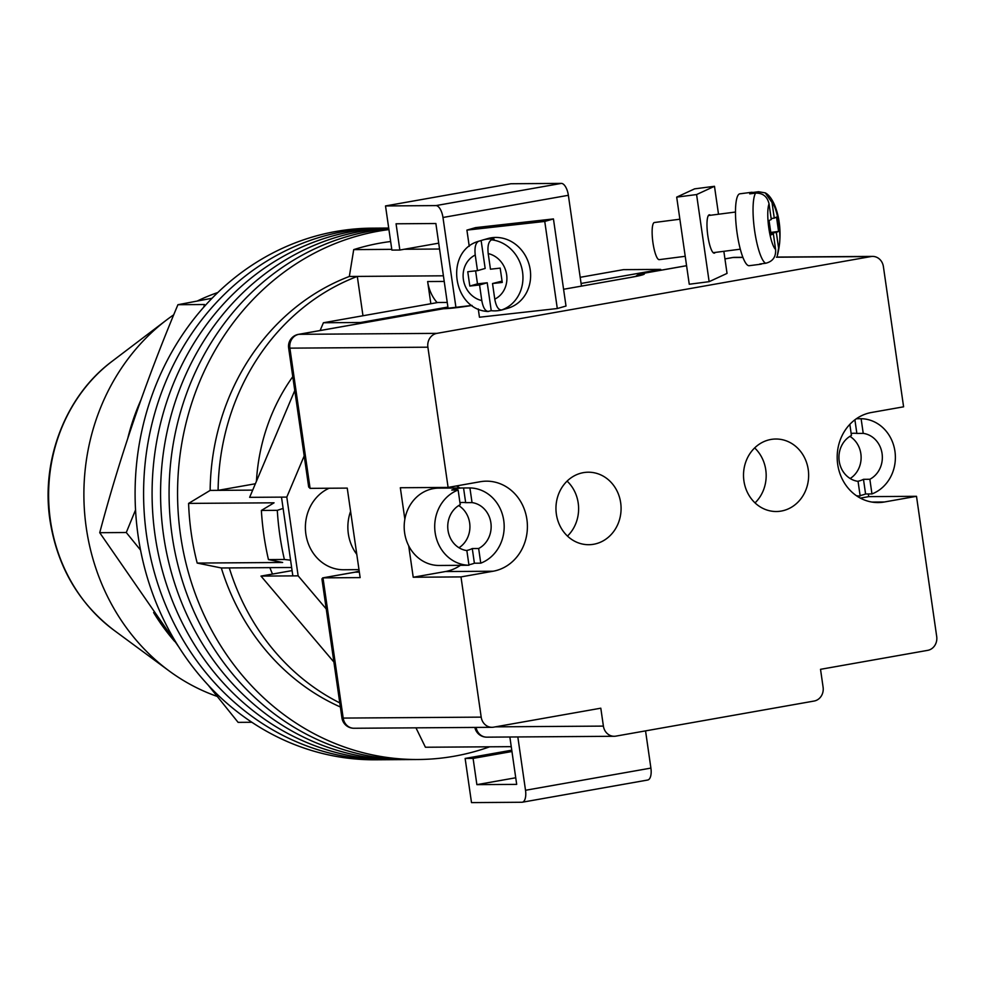 <?xml version="1.0" encoding="UTF-8"?>
<svg xmlns="http://www.w3.org/2000/svg" width="986" height="986" viewBox="0 0 986 986"><rect width="100%" height="100%" fill="white"/><g stroke="black" fill="none" stroke-linecap="round" stroke-linejoin="round"><path stroke-width="1.48" d="M388.706 228.049A265.826 238.809 -90.4 0 0 353.05 231.328A265.826 238.809 -90.4 0 0 152.916 515.604A265.826 238.809 -90.4 0 0 392.711 759.688A265.826 238.809 -90.4 0 1 152.916 515.604A265.826 238.809 -90.4 0 1 353.05 231.328A265.826 238.809 -90.4 0 1 388.706 228.049L380.571 228.099A265.826 238.809 -90.4 0 0 344.558 231.39A265.826 238.809 -90.4 0 0 144.424 515.666A265.826 238.809 -90.4 0 0 384.22 759.738A265.826 238.809 -90.4 0 1 144.424 515.666A265.826 238.809 -90.4 0 1 344.558 231.39A265.826 238.809 -90.4 0 1 380.571 228.099L372.079 228.16A265.826 238.809 -90.4 0 0 336.066 231.451A265.826 238.809 -90.4 0 0 135.92 515.727A265.826 238.809 -90.4 0 0 375.728 759.799L409.695 759.565A265.826 238.809 -90.4 0 1 169.9 515.493A265.826 238.809 -90.4 0 1 370.046 231.217A265.826 238.809 -90.4 0 1 388.804 228.74A265.826 238.809 -90.4 0 0 370.046 231.217A265.826 238.809 -90.4 0 0 169.9 515.493A265.826 238.809 -90.4 0 0 409.695 759.565L418.187 759.503A265.826 238.809 -90.4 0 1 178.392 515.431A265.826 238.809 -90.4 0 1 378.538 231.155A265.826 238.809 -90.4 0 1 388.928 229.578M489.66 746.809A265.826 238.809 -90.4 0 1 454.201 756.225A265.826 238.809 -90.4 0 1 418.187 759.503M401.203 759.627A265.826 238.809 -90.4 0 1 161.408 515.555A265.826 238.809 -90.4 0 1 361.554 231.279A265.826 238.809 -90.4 0 1 388.73 228.222A265.826 238.809 -90.4 0 0 361.554 231.279A265.826 238.809 -90.4 0 0 161.408 515.555A265.826 238.809 -90.4 0 0 401.203 759.627M439.374 247.806L439.177 249.027L404.186 249.261M391.775 249.347L353.715 249.618A253.747 227.951 -90.4 0 1 390.641 241.521M188.597 503.402L274.059 502.811L261.376 510.452A268.241 240.978 89.6 0 0 268.451 559.592L282.649 562.476L197.188 563.068A253.747 227.951 -90.4 0 1 188.597 503.402L210.141 490.412A229.578 206.234 -90.4 0 1 349.34 276.462L353.715 249.618M511.414 747.745L510.884 746.661L425.422 747.24L415.969 727.841M444.218 281.429L427.641 281.54A39.267 35.274 89.6 0 0 437.118 302.628M427.641 281.54L430.845 303.737M340.38 706.987A229.578 206.234 -90.4 0 1 221.32 567.973L197.188 563.068M443.404 275.809L357.302 276.413A229.578 206.234 89.6 0 0 218.103 490.35L210.141 490.412M362.971 315.754L357.302 276.413L349.34 276.462M261.376 510.452L277.3 510.341L283.118 508.419M252.699 490.116L218.103 490.35L255.386 483.756M291.634 567.492L229.282 567.924A229.578 206.234 89.6 0 0 339.788 702.895M229.282 567.924L221.32 567.973M290.574 560.184L284.375 559.481A268.241 240.978 -90.4 0 1 277.3 510.341M268.451 559.592L284.375 559.481M269.868 567.64A187.291 168.249 89.6 0 0 272.493 574.062M292.78 376.664A187.291 168.249 89.6 0 0 256.434 481.279M350.597 511.34A42.287 37.986 89.6 0 0 356.796 554.366M329.139 488.23A42.287 37.986 89.6 0 0 306.116 535.632A42.287 37.986 89.6 0 0 343.67 569.748L358.99 569.637M320.117 330.52L323.408 322.755L437.907 302.492L447.237 302.431M333.897 662.037L260.994 576.095L292.078 570.598M294.777 390.518L249.643 497.338L281.491 497.129L292.842 575.886L298.142 575.849L286.803 497.092L304.193 455.914M661.298 270.152L660.657 269.4L623.497 269.646L580.187 277.312M448.112 308.433L447.903 307.04L360.556 322.496L360.161 323.433M326.255 608.966L298.142 575.849M660.657 269.4L581.074 283.475M281.491 497.129L286.803 497.092M323.408 322.755L360.556 322.496M260.994 576.095L292.842 575.886M509.861 736.998L516.689 784.375L476.879 784.646L515.74 777.769M476.879 784.646L473.095 758.394L511.956 751.517M645.547 730.872L650.908 768.094A12.079 5.25 80 0 1 647.703 780.025L522.309 802.222A12.079 5.25 -100 0 1 521.927 802.259L471.505 802.604L465.133 758.444L511.771 750.198M465.133 758.444L473.095 758.394M517.823 736.949L525.513 790.279L650.908 768.094M522.309 802.222A12.079 5.25 -100 0 0 525.513 790.279M447.903 307.04L435.874 223.514L396.064 223.785L399.848 250.037L438.696 243.16M581.457 286.088L568.367 195.302L442.973 217.487A12.079 5.25 -100 0 0 435.948 205.593L561.342 183.396A12.079 5.25 80 0 1 568.367 195.302M455.976 307.718L442.973 217.487M561.342 183.396L510.921 183.741L385.514 205.938L435.948 205.593M385.514 205.938L391.886 250.087L399.848 250.037M459.957 502.712A24.169 21.704 -90.4 0 1 462.915 502.466A24.169 21.704 -90.4 0 1 465.663 502.65L463.556 487.971A38.664 34.732 89.6 0 0 462.816 487.971A38.664 34.732 89.6 0 0 457.578 488.452A38.664 34.732 89.6 0 0 451.761 490.054L458.133 490.017A38.664 34.732 89.6 0 0 435.146 532.662A38.664 34.732 89.6 0 0 468.979 565.249L462.607 565.298A38.664 34.732 89.6 0 0 463.346 565.298A38.664 34.732 89.6 0 0 464.086 565.286M478.654 548.499L480.761 563.166L474.389 563.216L472.282 548.536L478.654 548.499A24.169 21.704 89.6 0 0 490.88 522.802A24.169 21.704 89.6 0 0 472.035 502.601L465.663 502.65M472.282 548.536A24.169 21.704 -90.4 0 1 466.514 550.496A24.169 21.704 -90.4 0 1 466.427 550.521M458.971 547.748A24.169 21.704 89.6 0 0 469.928 526.586A24.169 21.704 89.6 0 0 458.687 505.584M462.816 487.971L438.659 488.132A38.664 34.732 89.6 0 0 433.421 488.612A38.664 34.732 89.6 0 0 404.309 529.963A38.664 34.732 89.6 0 0 439.189 565.471L463.346 565.298M480.761 563.166A38.664 34.732 89.6 0 0 503.747 520.522A38.664 34.732 89.6 0 0 469.915 487.934L472.035 502.601M463.556 487.971L469.915 487.934M468.905 564.768A38.664 34.732 89.6 0 0 474.389 563.216M458.133 490.017L460.24 504.684A24.169 21.704 89.6 0 0 448.014 530.382A24.169 21.704 89.6 0 0 466.859 550.582L468.979 565.249M854.899 419.814L856.859 433.421A24.169 21.704 89.6 0 0 854.11 433.248A24.169 21.704 89.6 0 0 851.152 433.495M856.859 433.421L863.231 433.372A24.169 21.704 -90.4 0 1 882.076 453.572A24.169 21.704 -90.4 0 1 869.849 479.27L863.477 479.319L865.585 493.986L871.957 493.937A38.664 34.732 -90.4 0 0 894.943 451.292A38.664 34.732 -90.4 0 0 861.111 418.705L856.39 418.742M857.623 481.291A24.169 21.704 89.6 0 0 857.709 481.279A24.169 21.704 89.6 0 0 863.477 479.319M849.883 436.354A24.169 21.704 -90.4 0 1 861.123 457.368A24.169 21.704 -90.4 0 1 850.166 478.518M856.477 495.748A38.664 34.732 -90.4 0 0 860.174 496.032L856.92 496.044M860.174 496.032L858.054 481.353A24.169 21.704 -90.4 0 1 839.209 461.165A24.169 21.704 -90.4 0 1 851.436 435.467L849.846 424.362M865.585 493.986A38.664 34.732 -90.4 0 1 860.1 495.539M861.111 418.705L863.231 433.372M869.849 479.27L871.957 493.937M466.908 230.108L544.753 221.431L557.3 308.532L566.001 306.042L553.442 218.929L475.597 227.618L466.908 230.108L469.25 246.352M544.753 221.431L553.442 218.929M478.259 308.938L479.455 317.221L557.3 308.532M488.206 253.599C487.404 246.118 488.514 241.533 491.546 239.82A36.248 32.55 74 0 1 522.555 272A36.248 32.55 74 0 1 501.664 309.974C498.398 310.085 496.106 306.473 494.775 299.128L492.519 283.524L502.256 282.44L500.185 268.118L490.461 269.203L488.206 253.599A24.169 21.704 -106 0 1 506.631 274.675A24.169 21.704 -106 0 1 494.775 299.128M502.663 309.74L507.765 308.273A36.248 32.55 -106 0 0 530.221 269.807A36.248 32.55 -106 0 0 487.799 238.575L482.696 240.042A36.248 32.55 -106 0 0 481.131 240.535L478.456 241.311C444.353 251.245 452.414 309.518 487.799 311.49L491.238 310.689A36.248 32.55 -106 0 0 502.663 309.74A36.248 32.55 -106 0 0 504.216 309.234L501.664 309.974M491.546 239.82L494.109 239.093A36.248 32.55 -106 0 0 482.696 240.042M477.483 270.645L475.24 255.041A24.169 21.704 -106 0 0 463.383 279.494A24.169 21.704 -106 0 0 481.797 300.57L479.553 284.966L469.817 286.051L467.758 271.729L477.483 270.645L485.161 268.451L481.131 240.535M481.797 300.57C483.128 307.903 485.42 311.514 488.686 311.416M491.238 310.689L487.22 282.772L479.553 284.966M487.22 282.772L477.483 283.857L469.817 286.051M477.483 283.857L475.609 270.854M478.58 241.262C475.548 242.963 474.426 247.548 475.24 255.041M502.059 281.121L492.519 283.524M715.232 252.428A19.338 4.19 -97.4 0 1 714.283 253.155A19.338 4.19 -97.4 0 1 707.837 235.814A19.338 4.19 -97.4 0 1 709.341 214.812A19.338 4.19 -97.4 0 1 710.438 215.268M714.48 186.292L696.584 194.562L709.144 281.676L689.251 284.239L676.692 197.126L694.6 188.856L714.48 186.292L718.511 214.233M696.584 194.562L676.692 197.126M723.847 251.307L727.039 273.405L709.144 281.676M765.678 263.25C772.765 261.536 776.068 256.927 775.6 249.433L773.357 233.83L771.114 234.853L769.055 220.544L771.286 219.508L769.043 203.905C767.391 196.571 762.893 192.973 755.572 193.096A36.248 7.851 82.6 0 0 754.66 230.934A36.248 7.851 82.6 0 0 765.678 263.25L759.824 264.001A36.248 7.851 -97.4 0 0 760.909 264.199A36.248 7.851 -97.4 0 0 761.907 263.743M679.884 219.212L654.433 222.503A18.734 4.055 82.6 0 0 652.966 242.852A18.734 4.055 82.6 0 0 659.227 259.651L685.221 256.298M760.909 264.199L749.212 265.702A36.248 7.851 -97.4 0 1 737.109 233.201A36.248 7.851 -97.4 0 1 739.931 193.798L751.628 192.295A36.248 7.851 -97.4 0 1 752.7 192.48L758.554 191.728L765.222 192.874L772.026 202.524A24.169 5.238 -97.4 0 1 778.78 223.686A24.169 5.238 -97.4 0 1 778.583 248.053L776.339 232.449L778.57 231.414L776.512 217.093L774.269 218.128L772.026 202.524M751.628 192.295A36.248 7.851 -97.4 0 0 749.717 193.86L755.572 193.096M770.867 233.152L776.339 232.449M778.583 248.053L777.313 255.768C784.881 226.755 775.267 197.656 765.222 192.874M770.769 232.425L778.57 231.414M771.151 218.535L774.269 218.128M752.848 193.453L752.7 192.48M771.015 234.126L773.357 233.83M583.355 472.651A36.248 32.563 -90.4 0 1 588.272 472.208A36.248 32.563 -90.4 0 1 620.97 505.485A36.248 32.563 -90.4 0 1 593.671 544.26A36.248 32.563 -90.4 0 1 588.765 544.703A36.248 32.563 -90.4 0 1 556.067 511.426A36.248 32.563 -90.4 0 1 583.355 472.651M567.098 481.119A36.248 32.563 -90.4 0 1 567.468 536.088M781.232 511.068A36.248 32.563 89.6 0 0 808.532 472.294A36.248 32.563 89.6 0 0 775.822 439.016A36.248 32.563 89.6 0 0 770.916 439.46A36.248 32.563 89.6 0 0 743.629 478.235A36.248 32.563 89.6 0 0 776.327 511.512A36.248 32.563 89.6 0 0 781.232 511.068M755.029 502.897A36.248 32.563 89.6 0 0 754.66 447.927M872.055 502.084L884.343 501.997A45.307 40.709 89.6 0 1 878.206 502.564A45.307 40.709 89.6 0 1 837.324 460.955A45.307 40.709 89.6 0 1 871.439 412.493L903.595 406.811L883.394 266.59A12.079 10.858 89.6 0 0 872.585 256.409A12.079 10.858 89.6 0 0 870.958 256.557L436.884 333.367A12.079 10.858 89.6 0 0 427.887 347.195L448.1 487.417L400.328 487.737L404.852 519.203M860.371 498.115L868.728 496.636L868.333 493.961M857.5 418.73L857.401 418.064M868.728 496.636L916.499 496.303L936.7 636.525A12.079 10.858 89.6 0 1 927.703 650.353L820.525 669.321L823.1 687.217A12.079 10.858 89.6 0 1 814.103 701.046L615.831 736.135A12.079 10.858 89.6 0 1 614.192 736.283A12.079 10.858 89.6 0 1 603.395 726.103L600.807 708.194L493.641 727.163A12.079 10.858 89.6 0 1 492.002 727.311L353.986 728.26A12.079 10.858 -90.4 0 1 343.19 718.079L481.193 717.13A12.079 10.858 89.6 0 0 492.002 727.311M408.685 545.776L413.22 577.241L460.992 576.909L481.193 717.13M359.348 572.139L355.133 572.176L322.989 577.858L343.19 718.079A12.079 0.801 -8.2 0 1 341.945 717.907L321.917 578.881L322.989 577.858L360.136 577.611L347.245 488.107L310.085 488.366L308.68 486.998L288.639 347.972A12.079 0.801 -8.2 0 0 289.884 348.144L310.085 488.366M460.992 576.909L493.148 571.227A45.307 40.709 89.6 0 0 527.264 522.765A45.307 40.709 89.6 0 0 486.381 481.168A45.307 40.709 89.6 0 0 480.244 481.723L448.1 487.417M884.343 501.997L916.499 496.303M413.22 577.241L445.376 571.547A45.307 40.709 89.6 0 0 460.413 565.323M459.883 487.996A45.307 40.709 89.6 0 0 456.456 485.938M178.86 647.05L99.734 532.699C119.885 456.74 145.953 380.744 177.924 304.711L204.472 304.526L203.745 307.176M135.55 509.922L126.27 532.514L140.554 550.114M251.861 722.27L238.119 722.368L208.046 684.962M177.924 304.711L212.052 298.253M99.734 532.699L126.27 532.514M173.758 314.78A211.448 189.953 89.6 0 0 166.696 319.883A211.448 189.953 89.6 0 0 86.287 527.855A211.448 189.953 89.6 0 0 169.111 670.911A211.448 189.953 89.6 0 0 217.093 696.375M153.619 612.553A211.448 189.953 89.6 0 0 174.658 641.418M217.832 292.522A211.448 189.953 89.6 0 0 197.274 301.026M140.924 399.971A211.448 189.953 89.6 0 0 127.773 438.351M775.6 249.433A24.169 5.238 -97.4 0 1 768.846 228.271A24.169 5.238 -97.4 0 1 769.043 203.905M427.887 347.195L289.884 348.144A12.079 10.858 -90.4 0 1 298.881 334.316L436.884 333.367M870.958 256.557L776.438 257.21M742.914 257.432L732.943 257.506L724.944 258.924M686.576 265.715L641.849 273.627A24.169 1.602 171.8 0 1 631.028 277.349L563.585 289.28L630.646 277.386A12.079 5.25 80 0 1 631.028 277.349M472.06 305.45A24.169 1.602 171.8 0 1 443.564 308.717L298.881 334.316A12.079 5.25 80 0 0 298.499 334.353A12.079 12.079 0 0 0 288.639 347.972M495.465 726.842L603.395 726.103M359.224 571.202A45.307 40.709 -90.4 0 1 355.133 572.176A12.079 5.25 80 0 0 354.75 572.2L322.632 577.895M474.87 727.434A12.079 12.079 0 0 0 486.801 737.158A12.079 10.858 -90.4 0 1 476.078 727.422M354.381 572.299A12.079 5.25 80 0 1 354.75 572.2L359.2 571.116M442.813 308.852A12.079 5.25 80 0 1 443.182 308.741A12.079 5.25 80 0 1 443.564 308.717A12.079 10.858 89.6 0 1 445.204 308.556A12.079 12.079 0 0 0 443.182 308.741L298.499 334.353M724.944 258.887L732.561 257.543A12.079 5.25 -100 0 1 732.943 257.506A12.079 10.858 -90.4 0 1 734.582 257.358A12.079 12.079 0 0 0 732.561 257.543A12.079 5.25 -100 0 0 732.191 257.642M630.264 277.485A12.079 5.25 80 0 1 630.646 277.386L640.197 275.488M641.849 273.627A12.079 5.25 -100 0 0 641.467 273.664A12.079 12.079 0 0 0 635.65 276.437M445.376 571.547L493.148 571.227M50.446 520.633A161.938 145.472 89.6 0 0 113.883 630.177C78.584 603.124 57.299 566.531 50.003 520.398C40.759 460.277 65.544 395.891 112.034 361.357A161.938 145.472 89.6 0 0 50.446 520.633M735.494 212.039L708.379 215.54M740.289 249.187L713.174 252.687M486.801 737.158L614.192 736.283M341.945 717.907A12.079 12.079 0 0 0 353.986 728.26M872.585 256.409L776.537 257.063M742.865 257.297L734.582 257.358M445.204 308.556L472.035 305.426M686.576 265.678L641.467 273.664M113.883 630.177L169.111 670.911M112.034 361.357L166.696 319.883"/></g></svg>
